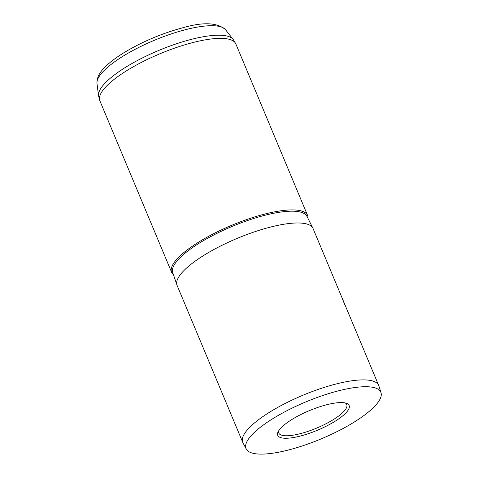 <?xml version="1.0" encoding="UTF-8"?>
<svg xmlns="http://www.w3.org/2000/svg" width="478" height="478" viewBox="0 0 478 478"><rect width="100%" height="100%" fill="white"/><g stroke="black" fill="none" stroke-linecap="round" stroke-linejoin="round"><path stroke-width="0.72" d="M326.534 404.788A38.688 10.6 -22.7 0 1 346.496 403.318A38.688 10.6 -22.7 0 1 339.231 418.519A38.688 10.6 -22.7 0 1 300.363 436.044A38.688 10.6 -22.7 0 1 278.071 431.939A38.688 10.6 -22.7 0 1 326.534 404.788M278.692 430.798A36.848 10.092 157.3 0 0 278.77 432.996A36.848 10.092 157.3 0 0 300.304 433.666A36.848 10.092 157.3 0 0 346.753 404.561A36.848 10.092 157.3 0 0 345.241 402.96M338.155 390.908A73.044 20.01 157.3 0 0 246.272 449.057A73.044 20.01 157.3 0 0 288.742 449.923A73.044 20.01 157.3 0 0 381.008 392.695A73.044 20.01 157.3 0 0 338.155 390.908M381.008 392.695L378.869 385.913A73.69 20.19 157.3 0 0 378.695 385.441A73.69 20.19 157.3 0 0 335.64 384.109A73.69 20.19 157.3 0 0 242.728 442.311A73.69 20.19 157.3 0 0 242.944 442.771L246.272 449.057M307.999 218.428A73.69 20.19 157.3 0 0 307.587 215.447A73.69 20.19 157.3 0 0 264.531 214.12A73.69 20.19 157.3 0 0 171.62 272.323A73.69 20.19 157.3 0 0 173.454 274.713M336.602 284.81L313.054 228.526A73.69 20.19 157.3 0 0 312.893 228.173A73.69 20.19 157.3 0 0 269.998 227.199A73.69 20.19 157.3 0 0 176.956 285.043A73.69 20.19 157.3 0 0 177.093 285.402L242.728 442.311M336.673 284.99L378.695 385.441M345.331 306.01L342.559 299.419M312.893 228.173L306.942 216.331A72.77 19.939 157.3 0 0 264.585 215.363A72.77 19.939 157.3 0 0 172.701 272.484L176.956 285.043M185.44 29.702A69.854 19.138 157.3 0 0 96.992 83.447C96.664 74.664 102.824 69.041 108.404 63.897C112.444 60.383 117.319 56.84 123.037 53.267C141.494 42.01 161.415 33.514 182.781 27.772C203.174 21.863 217.412 22.502 225.496 29.69A69.854 19.138 157.3 0 0 185.44 29.702M307.587 215.447L235.827 43.91A73.69 20.19 157.3 0 0 192.771 42.584A73.69 20.19 157.3 0 0 99.866 100.786L98.522 95.714A73.188 20.052 -22.7 0 1 191.188 39.399A73.188 20.052 -22.7 0 1 233.162 39.393L225.496 29.69M96.992 83.447L98.522 95.714M99.866 100.786L171.62 272.323M235.827 43.91L233.162 39.393"/></g></svg>
